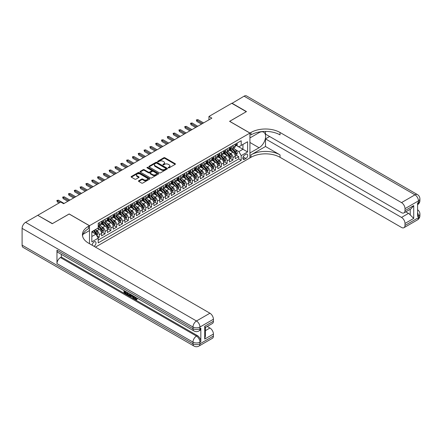 <?xml version="1.0" encoding="UTF-8"?>
<svg xmlns="http://www.w3.org/2000/svg" width="442" height="442" viewBox="0 0 442 442"><rect width="100%" height="100%" fill="white"/><g stroke="black" fill="none" stroke-linecap="round" stroke-linejoin="round"><path stroke-width="0.66" d="M168.33 167.855A0.564 0.326 0 0 0 169.131 167.855L175.192 164.352A0.807 0.464 0 0 0 175.43 164.026A0.807 0.464 0 0 0 175.192 163.695L164.921 157.766A0.807 0.464 0 0 0 163.778 157.766L157.717 161.264A0.564 0.326 0 0 0 158.518 161.728L159.302 161.275A2.58 1.492 0 0 1 162.954 161.275L163.811 161.766A2.58 1.492 0 0 1 164.568 162.822A2.58 1.492 0 0 1 163.811 163.877L163.026 164.33A0.564 0.326 0 0 0 163.822 164.789L164.606 164.336A2.58 1.492 0 0 1 168.258 164.336L169.115 164.833A2.58 1.492 0 0 1 169.872 165.883A2.58 1.492 0 0 1 169.115 166.938L168.33 167.391A0.564 0.326 0 0 0 168.33 167.855L168.33 167.391M93.964 246.266A2.63 1.519 120 0 0 94.146 246.166A2.63 1.519 120 0 0 95.864 243.851A2.63 1.519 120 0 0 95.461 241.741A2.63 1.519 120 0 0 94.146 241.873A2.63 1.519 120 0 0 92.295 245.299M138.733 180.756A0.807 0.464 0 0 0 138.495 181.087A0.807 0.464 0 0 0 138.733 181.419L141.617 183.082A0.807 0.464 0 0 0 142.755 183.082L149.49 179.192A0.807 0.464 0 0 0 149.722 178.861A0.807 0.464 0 0 0 149.49 178.535L139.219 172.607A0.807 0.464 0 0 0 138.075 172.607L131.346 176.491A0.807 0.464 0 0 0 131.108 176.822A0.807 0.464 0 0 0 131.346 177.148L134.827 179.159A0.807 0.464 0 0 0 135.965 179.159L138.849 177.496A0.807 0.464 0 0 0 139.086 177.165A0.807 0.464 0 0 0 138.849 176.839L137.119 175.839A2.16 1.249 0 0 1 136.49 174.96A2.16 1.249 0 0 1 137.821 173.811A2.16 1.249 0 0 1 140.175 174.076L146.937 177.982A2.16 1.249 0 0 1 147.567 178.861A2.16 1.249 0 0 1 146.236 180.016A2.16 1.249 0 0 1 143.882 179.745L142.755 179.093A0.807 0.464 0 0 0 141.617 179.093L138.733 180.756L138.733 181.419L141.617 179.767L141.617 179.093M69.151 214.022L52.443 223.602L37.913 215.414M69.151 213.95L89.494 225.696L249.923 133.075L249.923 157.91L95.428 247.106M37.913 215.21L60.725 202.038L63.631 203.718L211.851 118.141L208.944 116.467L231.757 103.295L246.288 111.682L229.58 121.335L249.923 133.075M159.358 172.833A0.807 0.464 0 0 0 160.501 172.833L167.231 168.949A0.807 0.464 0 0 0 167.468 168.617A0.807 0.464 0 0 0 167.231 168.292L156.96 162.363A0.807 0.464 0 0 0 155.822 162.363L149.087 166.247A0.807 0.464 0 0 0 148.855 166.579A0.807 0.464 0 0 0 149.087 166.905L159.358 172.833M147.346 167.977A0.564 0.326 0 0 1 147.921 168.054L158.352 174.076L151.628 177.96A0.807 0.464 0 0 1 150.484 177.96L140.219 172.026L143.097 170.38L143.097 169.706L140.219 171.369A0.807 0.464 0 0 0 139.981 171.7A0.807 0.464 0 0 0 140.219 172.026L140.219 171.369M143.097 170.38A0.807 0.464 0 0 1 144.241 170.38L144.241 169.706A0.807 0.464 0 0 0 143.097 169.706M144.241 169.706L148.401 172.109A0.807 0.464 0 0 0 149.545 172.109L151.457 171.01A0.807 0.464 0 0 0 151.694 170.678A0.807 0.464 0 0 0 151.457 170.347L147.12 167.844A0.564 0.326 0 0 1 147.921 167.385L158.358 173.413A0.807 0.464 0 0 1 158.595 173.739A0.807 0.464 0 0 1 158.358 174.071L158.358 173.413M98.058 237.907L99.262 237.21L96.848 235.818M95.478 229.89L96.936 230.73A3.287 1.901 60 0 1 99.262 234.757L101.588 233.415L101.588 235.868L105.074 233.851L102.428 232.326M101.29 226.536L102.748 227.376A3.287 1.901 60 0 1 105.074 231.404L107.4 230.061L107.4 232.509L110.887 230.497L108.24 228.973M107.102 223.177L108.561 224.022A3.287 1.901 60 0 1 110.887 228.05L113.213 226.707L113.213 229.155L116.699 227.144L114.053 225.613M112.914 219.823L114.373 220.663A3.287 1.901 60 0 1 116.699 224.691L119.025 223.348L119.025 225.801L122.511 223.785L119.865 222.26M118.727 216.464L120.185 217.309A3.287 1.901 60 0 1 122.511 221.337L124.837 219.994L124.837 222.442L128.324 220.431L125.677 218.9M124.539 213.11L125.998 213.95A3.287 1.901 60 0 1 128.324 217.978L130.65 216.635L130.65 219.088L134.136 217.072L131.489 215.547M130.351 209.757L131.81 210.596A3.287 1.901 60 0 1 134.136 214.624L136.462 213.282L136.462 215.729L139.948 213.718L137.302 212.193M136.164 206.397L137.622 207.243A3.287 1.901 60 0 1 139.948 211.27L142.274 209.928L142.274 212.375L145.761 210.364L143.114 208.834M141.976 203.044L143.435 203.884A3.287 1.901 60 0 1 145.761 207.911L148.087 206.569L148.087 209.022L151.573 207.005L148.926 205.48M147.788 199.685L149.247 200.53A3.287 1.901 60 0 1 151.573 204.558L153.899 203.215L153.899 205.663L157.385 203.651L154.744 202.121M153.601 196.331L155.059 197.176A3.287 1.901 60 0 1 157.385 201.198L159.711 199.856L159.711 202.309L163.197 200.292L160.556 198.767M159.413 192.977L160.871 193.817A3.287 1.901 60 0 1 163.197 197.845L165.523 196.502L165.523 198.95L169.01 196.939L166.369 195.414M165.225 189.618L166.684 190.463A3.287 1.901 60 0 1 169.01 194.491L171.336 193.148L171.336 195.596L174.822 193.585L172.181 192.055M171.037 186.264L172.502 187.104A3.287 1.901 60 0 1 174.822 191.132L177.148 189.789L177.148 192.242L180.634 190.226L177.993 188.701M176.85 182.905L178.314 183.75A3.287 1.901 60 0 1 180.634 187.778L182.96 186.436L182.96 188.883L186.447 186.872L183.806 185.347M182.662 179.551L184.126 180.397A3.287 1.901 60 0 1 186.447 184.419L188.773 183.082L188.773 185.53L192.259 183.513L189.618 181.988M188.474 176.198L189.938 177.038A3.287 1.901 60 0 1 192.259 181.065L194.585 179.723L194.585 182.176L198.071 180.159L195.43 178.634M194.292 172.839L195.751 173.684A3.287 1.901 60 0 1 198.071 177.712L200.397 176.369L200.397 178.817L203.889 176.806L201.243 175.275M200.104 169.485L201.563 170.325A3.287 1.901 60 0 1 203.889 174.352L206.21 173.01L206.21 175.463L209.701 173.446L207.055 171.921M205.917 166.131L207.375 166.971A3.287 1.901 60 0 1 209.701 170.999L212.022 169.656L212.022 172.104L215.514 170.093L212.867 168.568M211.729 162.772L213.188 163.617A3.287 1.901 60 0 1 215.514 167.645L217.834 166.303L217.834 168.75L221.326 166.739L218.679 165.209M217.541 159.418L219 160.258A3.287 1.901 60 0 1 221.326 164.286L223.646 162.943L223.646 165.396L227.138 163.38L224.492 161.855M223.354 156.059L224.812 156.904A3.287 1.901 60 0 1 227.138 160.932L229.459 159.59L229.459 162.037L232.951 160.026L232.951 157.573A3.287 1.901 -120 0 0 230.625 153.545L229.166 152.705M230.304 158.496L232.951 160.026M101.588 233.415A3.287 1.901 -120 0 0 99.262 229.387L97.516 228.381M107.4 230.061A3.287 1.901 -120 0 0 105.074 226.033L101.478 223.956M113.213 226.707A3.287 1.901 -120 0 0 110.887 222.68L107.29 220.602M119.025 223.348A3.287 1.901 -120 0 0 116.699 219.32L113.102 217.249M124.837 219.994A3.287 1.901 -120 0 0 122.511 215.967L118.915 213.889M130.65 216.635A3.287 1.901 -120 0 0 128.324 212.613L124.727 210.536M136.462 213.282A3.287 1.901 -120 0 0 134.136 209.254L130.539 207.182M142.274 209.928A3.287 1.901 -120 0 0 139.948 205.9L136.351 203.823M148.087 206.569A3.287 1.901 -120 0 0 145.761 202.541L142.169 200.469M153.899 203.215A3.287 1.901 -120 0 0 151.573 199.187L147.982 197.11M159.711 199.856A3.287 1.901 -120 0 0 157.385 195.834L153.794 193.756M165.523 196.502A3.287 1.901 -120 0 0 163.197 192.474L159.606 190.403M171.336 193.148A3.287 1.901 -120 0 0 169.01 189.121L165.418 187.043M177.148 189.789A3.287 1.901 -120 0 0 174.822 185.762L171.231 183.69M182.96 186.436A3.287 1.901 -120 0 0 180.634 182.408L177.043 180.33M188.773 183.082A3.287 1.901 -120 0 0 186.447 179.054L182.855 176.977M194.585 179.723A3.287 1.901 -120 0 0 192.259 175.695L188.668 173.623M200.397 176.369A3.287 1.901 -120 0 0 198.071 172.341L194.48 170.264M206.21 173.01A3.287 1.901 -120 0 0 203.889 168.982L200.292 166.91M212.022 169.656A3.287 1.901 -120 0 0 209.701 165.628L206.105 163.551M217.834 166.303A3.287 1.901 -120 0 0 215.514 162.275L211.917 160.197M223.646 162.943A3.287 1.901 -120 0 0 221.326 158.916L217.729 156.844M229.459 159.59A3.287 1.901 -120 0 0 227.138 155.562L223.542 153.484M245.912 154.319L244.63 155.059A2.547 1.47 120 0 0 242.967 157.302A2.547 1.47 120 0 0 243.36 159.347A2.547 1.47 120 0 0 244.63 159.219L245.912 158.479A2.547 1.47 120 0 0 247.575 156.236A2.547 1.47 120 0 0 247.183 154.192A2.547 1.47 120 0 0 245.912 154.319M89.494 243.686L89.494 225.696M91.82 236.503L95.892 234.155L98.212 238.183L98.212 242.879L241.205 160.324L241.205 155.628L238.879 151.6L234.978 149.352M98.212 238.183L91.82 241.873L91.82 231.669L98.212 227.978L98.212 223.282L241.205 140.727L241.205 145.429L247.597 141.733L247.597 151.938L241.205 155.628M102.721 222.525L102.748 222.541A3.287 1.901 60 0 0 104.395 222.707L106.715 221.365A3.287 1.901 -120 0 0 107.4 219.856L107.4 217.978M108.533 219.171L108.561 219.188A3.287 1.901 60 0 0 110.207 219.348L112.528 218.011A3.287 1.901 -120 0 0 113.213 216.503L113.213 214.624M114.345 215.812L114.373 215.834A3.287 1.901 60 0 0 116.019 215.994L118.34 214.652A3.287 1.901 -120 0 0 119.025 213.149L119.025 211.27M120.158 212.458L120.185 212.475A3.287 1.901 60 0 0 121.832 212.641L124.158 211.298A3.287 1.901 -120 0 0 124.837 209.79L124.837 207.911M125.97 209.105L125.998 209.121A3.287 1.901 60 0 0 127.644 209.281L129.97 207.939A3.287 1.901 -120 0 0 130.65 206.436L130.65 204.558M131.782 205.745L131.81 205.762A3.287 1.901 60 0 0 133.456 205.928L135.782 204.585A3.287 1.901 -120 0 0 136.462 203.082L136.462 201.198M137.595 202.392L137.622 202.408A3.287 1.901 60 0 0 139.269 202.574L141.595 201.232A3.287 1.901 -120 0 0 142.274 199.723L142.274 197.845M143.407 199.033L143.435 199.055A3.287 1.901 60 0 0 145.081 199.215L147.407 197.872A3.287 1.901 -120 0 0 148.087 196.37L148.087 194.491M149.219 195.679L149.247 195.695A3.287 1.901 60 0 0 150.893 195.861L153.219 194.519A3.287 1.901 -120 0 0 153.899 193.01L153.899 191.132M155.032 192.325L155.059 192.342A3.287 1.901 60 0 0 156.706 192.502L159.032 191.159A3.287 1.901 -120 0 0 159.711 189.657L159.711 187.778M160.844 188.966L160.871 188.988A3.287 1.901 60 0 0 162.518 189.148L164.844 187.806A3.287 1.901 -120 0 0 165.523 186.303L165.523 184.419M166.656 185.612L166.684 185.629A3.287 1.901 60 0 0 168.33 185.795L170.656 184.452A3.287 1.901 -120 0 0 171.336 182.944L171.336 181.065M172.468 182.259L172.502 182.275A3.287 1.901 60 0 0 174.142 182.435L176.468 181.093A3.287 1.901 -120 0 0 177.148 179.59L177.148 177.712M178.281 178.9L178.314 178.916A3.287 1.901 60 0 0 179.955 179.082L182.281 177.739A3.287 1.901 -120 0 0 182.96 176.231L182.96 174.352M184.093 175.546L184.126 175.562A3.287 1.901 60 0 0 185.767 175.723L188.093 174.38A3.287 1.901 -120 0 0 188.773 172.877L188.773 170.999M189.905 172.187L189.938 172.209A3.287 1.901 60 0 0 191.579 172.369L193.905 171.026A3.287 1.901 -120 0 0 194.585 169.524L194.585 167.64M195.718 168.833L195.751 168.85A3.287 1.901 60 0 0 197.392 169.015L199.718 167.673A3.287 1.901 -120 0 0 200.397 166.164L200.397 164.286M201.53 165.479L201.563 165.496A3.287 1.901 60 0 0 203.204 165.656L205.53 164.313A3.287 1.901 -120 0 0 206.21 162.811L206.21 160.932M207.342 162.12L207.375 162.137A3.287 1.901 60 0 0 209.016 162.302L211.342 160.96A3.287 1.901 -120 0 0 212.022 159.452L212.022 157.573M213.155 158.766L213.188 158.783A3.287 1.901 60 0 0 214.829 158.943L217.155 157.606A3.287 1.901 -120 0 0 217.834 156.098L217.834 154.219M218.967 155.407L219 155.429A3.287 1.901 60 0 0 220.641 155.59L222.967 154.247A3.287 1.901 -120 0 0 223.646 152.744L223.646 150.866M224.779 152.054L224.812 152.07A3.287 1.901 60 0 0 226.453 152.236L228.779 150.893A3.287 1.901 -120 0 0 229.459 149.385L229.459 147.506M98.212 240.061L238.763 158.916L238.763 156.667L235.277 158.684L235.277 156.23A3.287 1.901 -120 0 0 232.951 152.208L229.354 150.131M230.591 148.7L230.625 148.716A3.287 1.901 -120 0 0 232.265 148.877A3.287 1.901 -120 0 0 232.951 147.374L232.951 145.495M232.265 148.877L234.591 147.534A3.287 1.901 -120 0 0 235.277 146.031L235.277 144.153M99.262 222.68L99.262 224.558A3.287 1.901 60 0 1 98.583 226.061A3.287 1.901 60 0 1 98.212 226.193M98.583 226.061L100.903 224.718A3.287 1.901 -120 0 0 101.588 223.216L101.588 221.337M105.074 219.32L105.074 221.199A3.287 1.901 60 0 1 104.395 222.707M110.887 215.967L110.887 217.845A3.287 1.901 60 0 1 110.207 219.348M116.699 212.613L116.699 214.492A3.287 1.901 60 0 1 116.019 215.994M122.511 209.254L122.511 211.132A3.287 1.901 60 0 1 121.832 212.641M128.324 205.9L128.324 207.779A3.287 1.901 60 0 1 127.644 209.281M134.136 202.541L134.136 204.419A3.287 1.901 60 0 1 133.456 205.928M139.948 199.187L139.948 201.066A3.287 1.901 60 0 1 139.269 202.574M145.761 195.834L145.761 197.712A3.287 1.901 60 0 1 145.081 199.215M151.573 192.474L151.573 194.353A3.287 1.901 60 0 1 150.893 195.861M157.385 189.121L157.385 190.999A3.287 1.901 60 0 1 156.706 192.502M163.197 185.762L163.197 187.646A3.287 1.901 60 0 1 162.518 189.148M169.01 182.408L169.01 184.286A3.287 1.901 60 0 1 168.33 185.795M174.822 179.054L174.822 180.933A3.287 1.901 60 0 1 174.142 182.435M180.634 175.695L180.634 177.573A3.287 1.901 60 0 1 179.955 179.082M186.447 172.341L186.447 174.22A3.287 1.901 60 0 1 185.767 175.723M192.259 168.982L192.259 170.866A3.287 1.901 60 0 1 191.579 172.369M198.071 165.628L198.071 167.507A3.287 1.901 60 0 1 197.392 169.015M203.889 162.275L203.889 164.153A3.287 1.901 60 0 1 203.204 165.656M209.701 158.916L209.701 160.794A3.287 1.901 60 0 1 209.016 162.302M215.514 155.562L215.514 157.44A3.287 1.901 60 0 1 214.829 158.943M221.326 152.203L221.326 154.087A3.287 1.901 60 0 1 220.641 155.59M227.138 148.849L227.138 150.728A3.287 1.901 60 0 1 226.453 152.236M227.138 160.932L227.138 163.38M221.326 164.286L221.326 166.739M215.514 167.645L215.514 170.093M209.701 170.999L209.701 173.446M203.889 174.352L203.889 176.806M198.071 177.712L198.071 180.159M192.259 181.065L192.259 183.513M186.447 184.419L186.447 186.872M180.634 187.778L180.634 190.226M174.822 191.132L174.822 193.585M169.01 194.491L169.01 196.939M163.197 197.845L163.197 200.292M157.385 201.198L157.385 203.651M151.573 204.558L151.573 207.005M145.761 207.911L145.761 210.364M139.948 211.27L139.948 213.718M134.136 214.624L134.136 217.072M128.324 217.978L128.324 220.431M122.511 221.337L122.511 223.785M116.699 224.691L116.699 227.144M110.887 228.05L110.887 230.497M105.074 231.404L105.074 233.851M99.262 234.757L99.262 237.21M95.892 234.155L91.82 231.807M238.879 151.6L242.945 149.252L242.945 144.418L247.597 141.733M236.288 145.407L247.597 151.938M236.404 145.341L238.879 146.772L241.205 145.429M208.944 116.467L208.944 119.821M236.116 155.142L238.763 156.667M238.763 158.916L241.205 160.324M168.557 167.932L169.115 167.612A2.58 1.492 0 0 0 169.872 166.557L169.872 165.883M164.568 162.822L164.568 163.49A2.58 1.492 0 0 1 163.811 164.546L163.247 164.872M175.181 164.358L164.921 158.435A0.807 0.464 0 0 0 163.778 158.435L157.943 161.805M167.22 168.954L156.96 163.032A0.807 0.464 0 0 0 155.822 163.032L149.098 166.91L149.087 166.247M165.805 168.85A0.564 0.326 0 0 0 165.805 168.391L156.788 163.186A0.564 0.326 0 0 0 155.993 163.186L155.164 163.662A2.58 1.492 0 0 0 154.407 164.717A2.58 1.492 0 0 0 155.164 165.772L161.324 169.325A2.58 1.492 0 0 0 164.977 169.325L165.805 168.85L165.805 169.524A0.564 0.326 0 0 0 165.971 169.292L165.971 168.617M154.407 164.717L154.407 165.385A2.58 1.492 0 0 0 155.164 166.441L155.164 165.772M165.805 169.524L164.977 169.999A2.58 1.492 0 0 1 161.324 169.999L155.164 166.441M144.241 170.38L148.401 172.783A0.807 0.464 0 0 0 149.545 172.783L151.457 171.678A0.807 0.464 0 0 0 151.694 171.347L151.694 170.678M152.728 174.607A2.16 1.249 0 0 0 155.076 174.877A2.16 1.249 0 0 0 156.413 173.723A2.16 1.249 0 0 0 155.777 172.844L153.396 171.468A0.807 0.464 0 0 0 152.258 171.468L150.346 172.573A0.807 0.464 0 0 0 150.109 172.899A0.807 0.464 0 0 0 150.346 173.231L152.728 174.607L152.728 175.275A2.16 1.249 0 0 0 155.076 175.546A2.16 1.249 0 0 0 156.413 174.397L156.413 173.723M150.109 172.899L150.109 173.573A0.807 0.464 0 0 0 150.346 173.899L150.346 173.231M152.728 175.275L150.346 173.899M147.567 178.861L147.567 179.535A2.16 1.249 0 0 1 146.236 180.684A2.16 1.249 0 0 1 143.882 180.413L142.755 179.767A0.807 0.464 0 0 0 141.617 179.767M136.49 174.96L136.49 175.629A2.16 1.249 0 0 0 137.119 176.513L137.119 175.839M138.849 176.839L138.849 177.496L137.119 176.513M149.49 178.535L149.49 179.192L139.219 173.275A0.807 0.464 0 0 0 138.075 173.275L131.357 177.159L131.346 176.491M235.227 155.656L236.73 154.788L237.31 153.114A2.177 1.26 -120 0 0 236.459 151.065L233.801 147.993M233.271 152.418L230.238 148.904M231.547 151.396L229.785 149.357A5.221 3.011 -120 0 0 229.619 149.175M231.973 148.998L234.658 152.109A2.177 1.26 60 0 1 235.437 153.606C235.763 154.043 235.995 153.91 236.133 153.203A2.177 1.26 -120 0 0 235.354 151.705L232.702 148.628M232.127 148.948L235.017 152.286A1.111 0.641 60 0 1 235.293 152.722L236.133 153.203M236.813 143.263L237.31 144.12A2.177 1.26 60 0 1 236.857 145.081L235.752 145.722A2.177 1.26 -120 0 0 236.133 145.219L236.089 145.026M235.348 145.821L235.354 145.821A2.177 1.26 -120 0 0 235.752 145.722M235.851 145.053L236.133 145.219L235.437 145.622A2.177 1.26 60 0 1 235.277 145.932M202.552 123.511L196.856 120.224L196.856 121.434L196.331 119.92L196.856 120.224L197.9 119.622L203.596 122.909M196.856 121.434L201.502 124.119M196.331 119.92L197.9 119.622M231.934 103.395L244.078 96.179L414.966 194.839A4.934 2.845 120 0 1 417.436 194.596A4.934 4.934 0 0 1 419.9 198.867A4.934 2.845 180 0 1 418.458 200.883L404.999 208.652A4.934 2.845 -120 0 0 401.513 202.607L414.966 194.839A4.934 2.845 60 0 1 418.458 200.883L418.458 202.558L417.585 203.06L417.585 216.486L418.458 215.983L418.458 217.663A4.934 2.845 60 0 1 417.436 219.917L403.977 227.685A4.934 2.845 -120 0 0 404.999 225.431L418.458 217.663A4.934 2.845 0 0 0 419.9 215.646A4.934 4.934 0 0 1 417.436 219.917M231.934 103.196L246.465 111.583L229.636 121.368M249.923 152.976L259.078 147.761A9.249 5.337 120 0 0 265.117 139.611A9.249 5.337 120 0 0 263.703 132.202A9.249 5.337 120 0 0 259.078 132.655L249.979 137.91L249.979 133.042L250.968 132.473A20.553 11.862 180 0 1 280.029 132.473L401.513 202.607M249.979 153.009L249.979 157.877L250.968 157.308A20.553 11.862 180 0 1 280.029 157.308L401.513 227.442A4.934 2.845 -120 0 0 403.977 227.685M265.498 146.501L250.968 154.888A20.553 11.862 180 0 1 280.029 154.888L265.498 146.501L265.498 138.882L269.626 136.501M265.498 131.412L265.498 134.119L401.513 212.646A4.934 2.845 -120 0 0 403.977 212.889A4.934 2.845 -120 0 0 404.999 210.63L413.718 205.596L413.718 218.414L410.231 214.928L410.231 209.276M413.718 218.414L404.999 223.448L404.999 225.431M404.999 223.448A4.934 2.845 -120 0 0 401.513 217.409L408.485 213.381A4.934 2.845 60 0 1 410.231 214.928M265.498 138.882L401.513 217.409M244.078 96.179A4.934 2.845 -60 0 1 246.548 95.936L417.436 194.596M229.636 121.296L249.979 133.042M404.999 208.652L404.999 210.63M405.806 211.834L408.485 213.381M250.968 132.473L250.968 134.887A20.553 11.862 180 0 1 280.029 134.887L280.029 132.473M403.977 212.889L411.11 208.773L413.718 205.596M134.727 296.715L136.213 299.112M134.313 296.494L135.34 299.24L136.02 299.322L136.788 298.527L137.28 298.941L136.401 299.864L135.39 299.731C134.318 299.002 133.777 297.996 133.771 296.704L133.81 296.206M131.467 296.173L130.777 297.018L130.252 296.715L131.136 294.665M133.346 295.941L134.042 298.367L133.578 298.632L133.059 298.333L132.661 296.864L131.175 296.007L130.777 297.018M124.981 291.814L124.981 292.67L127.036 293.858L127.036 294.322L126.572 294.587L124.025 293.118L124.025 290.56M126.815 292.168L126.351 292.604L124.517 291.543L124.517 292.936L124.981 292.67M56.974 250.178L192.988 328.704A4.934 2.845 120 0 0 194.01 330.964L57.996 252.437A4.934 2.845 -60 0 1 56.974 250.178L56.974 263.603A4.934 2.845 -60 0 1 60.46 257.564L61.333 257.056L197.347 335.583A4.934 2.845 60 0 1 200.834 341.627L200.834 328.202A4.934 2.845 60 0 1 199.812 330.461L198.944 330.964A4.934 2.845 -120 0 0 199.961 328.704L200.834 328.202M61.333 257.056L61.333 254.365M130.572 294.339L130.086 295.654L128.495 295.698L127.246 294.974L127.246 292.416M52.266 223.702L69.096 213.989L89.439 225.729L88.45 226.304A20.553 11.862 -0 0 0 82.433 234.691A20.553 11.862 -0 0 0 88.45 243.083L209.933 313.218A4.934 2.845 60 0 1 213.42 319.257L199.961 327.025L199.961 328.704A4.934 2.845 -0 0 1 192.988 328.704L192.988 327.025L22.1 228.365A4.934 2.845 -60 0 1 25.586 222.326L37.736 215.309L52.266 223.702M89.439 225.729L89.439 230.597L83.013 234.31M204.701 326.273L205.425 327.362L205.425 335.986L204.701 339.091L204.701 326.273L213.42 321.24L213.42 319.257M213.42 321.24A4.934 2.845 60 0 1 212.398 323.494L205.425 327.522M22.1 245.144L192.988 343.804A4.934 2.845 120 0 0 194.01 346.064L23.122 247.404A4.934 2.845 -60 0 1 22.1 245.144L22.1 228.365M207.248 326.467L209.933 328.019A4.934 2.845 60 0 1 213.42 334.058L204.701 339.091M200.834 341.627L199.961 342.13L199.961 343.804L213.42 336.036L213.42 334.058M213.42 336.036A4.934 2.845 60 0 1 212.398 338.296L198.944 346.064A4.934 2.845 -120 0 0 199.961 343.804A4.934 2.845 -0 0 1 192.988 343.804L192.988 342.13L56.974 263.603M88.45 226.304L88.45 228.718A20.553 11.862 -0 0 0 82.538 235.901M124.517 292.936L126.572 294.123L127.036 293.858M126.572 294.123L126.572 294.587M124.517 290.842L126.556 292.018M126.351 292.134L126.351 292.604M130.07 294.046L129.622 295.925M127.738 292.698L127.738 294.797L129.279 295.4L129.578 293.764M130.108 294.593L130.561 294.333M128.202 292.969L128.202 294.527L129.744 295.134M127.738 294.797L128.202 294.527M128.456 295.212L128.92 294.941M132.699 295.565L133.578 298.632M131.594 294.93L131.324 295.626L132.512 296.317L132.235 295.3M131.887 295.096L132.34 295.676M131.324 295.626L131.788 295.361M135.34 299.24L135.81 298.969M134.263 296.985L134.711 296.726M136.318 298.798L136.81 299.212L137.28 298.941M136.81 299.212L136.401 299.864M229.415 159.015L230.917 158.148L231.498 156.468A2.177 1.26 -120 0 0 230.647 154.424L227.989 151.346M227.459 155.772L224.425 152.258M225.735 154.75L223.972 152.711A5.221 3.011 -120 0 0 223.807 152.529M226.16 152.352L228.845 155.462A2.177 1.26 60 0 1 229.625 156.965C229.95 157.402 230.183 157.269 230.321 156.562A2.177 1.26 -120 0 0 229.542 155.059L226.89 151.987M226.315 152.302L229.205 155.645A1.111 0.641 60 0 1 229.481 156.076L230.321 156.562M223.602 162.369L225.1 161.501L225.685 159.822A2.177 1.26 -120 0 0 224.834 157.777L222.177 154.706M221.646 159.131L218.613 155.617M219.917 158.109L218.16 156.065A5.221 3.011 -120 0 0 217.994 155.888M220.348 155.706L223.033 158.816A2.177 1.26 60 0 1 223.812 160.319C224.138 160.755 224.37 160.623 224.508 159.916A2.177 1.26 -120 0 0 223.729 158.413L221.077 155.341M220.503 155.656L223.392 158.998A1.111 0.641 60 0 1 223.669 159.435L224.508 159.916M217.79 165.722L219.287 164.855L219.873 163.181A2.177 1.26 -120 0 0 219.022 161.131L216.365 158.059M215.834 162.485L212.801 158.971M214.105 161.463L212.348 159.424A5.221 3.011 -120 0 0 212.182 159.242M214.536 159.065L217.221 162.175A2.177 1.26 60 0 1 217.994 163.673C218.326 164.115 218.558 163.976 218.696 163.269A2.177 1.26 -120 0 0 217.917 161.772L215.26 158.695M214.69 159.015L217.58 162.358A1.111 0.641 60 0 1 217.856 162.789L218.696 163.269M211.978 169.082L213.475 168.214L214.061 166.535A2.177 1.26 -120 0 0 213.21 164.49L210.552 161.413M210.022 165.844L206.989 162.325M208.292 164.816L206.536 162.778A5.221 3.011 -120 0 0 206.37 162.595M208.723 162.418L211.409 165.529A2.177 1.26 60 0 1 212.182 167.032C212.514 167.468 212.746 167.336 212.884 166.628A2.177 1.26 -120 0 0 212.105 165.126L209.447 162.054M208.878 162.369L211.768 165.711A1.111 0.641 60 0 1 212.044 166.142L212.884 166.628M231 146.617L231.498 147.473A2.177 1.26 60 0 1 231.044 148.44L229.939 149.076A2.177 1.26 -120 0 0 230.321 148.573L230.276 148.379M229.536 149.175L229.542 149.175A2.177 1.26 -120 0 0 229.939 149.076M230.039 148.413L230.321 148.573L229.625 148.976A2.177 1.26 60 0 1 229.459 149.285M196.734 126.871L191.043 123.578L191.043 124.788L190.519 123.279L191.043 123.578L192.088 122.975L197.784 126.263M191.043 124.788L195.69 127.473M190.519 123.279L192.088 122.975M225.188 149.976L225.685 150.827A2.177 1.26 60 0 1 225.232 151.794L224.127 152.429A2.177 1.26 -120 0 0 224.508 151.926L224.459 151.739M223.724 152.534L223.729 152.534A2.177 1.26 -120 0 0 224.127 152.429M224.227 151.766L224.508 151.926L223.812 152.33A2.177 1.26 60 0 1 223.646 152.639M190.922 130.224L185.226 126.937L185.226 128.147L184.706 126.633L185.226 126.937L186.275 126.335L191.972 129.622M185.226 128.147L189.878 130.826M184.706 126.633L186.275 126.335M219.376 153.33L219.873 154.186A2.177 1.26 60 0 1 219.42 155.148L218.315 155.788A2.177 1.26 -120 0 0 218.696 155.286L218.646 155.092M217.912 155.888L217.917 155.888A2.177 1.26 -120 0 0 218.315 155.788M218.414 155.12L218.696 155.286L217.994 155.689A2.177 1.26 60 0 1 217.834 155.998M185.11 133.578L179.413 130.291L179.413 131.501L178.894 129.992L179.413 130.291L180.463 129.688L186.159 132.976M179.413 131.501L184.065 134.186M178.894 129.992L180.463 129.688M213.563 156.683L214.061 157.54A2.177 1.26 60 0 1 213.608 158.507L212.503 159.142A2.177 1.26 -120 0 0 212.884 158.639L212.834 158.446M212.099 159.247L212.105 159.247A2.177 1.26 -120 0 0 212.503 159.142M212.602 158.479L212.884 158.639L212.182 159.043A2.177 1.26 60 0 1 212.022 159.352M179.297 136.937L173.601 133.65L173.601 134.854L173.082 133.346L173.601 133.65L174.651 133.042L180.347 136.335M173.601 134.854L178.253 137.539M173.082 133.346L174.651 133.042M206.16 172.435L207.663 171.568L208.243 169.888A2.177 1.26 -120 0 0 207.397 167.844L204.74 164.772M204.21 169.198L201.176 165.684M202.48 168.175L200.723 166.137A5.221 3.011 -120 0 0 200.558 165.954M202.911 165.778L205.596 168.888A2.177 1.26 60 0 1 206.37 170.385C206.701 170.822 206.933 170.689 207.071 169.982A2.177 1.26 -120 0 0 206.292 168.485L203.635 165.407M203.066 165.722L205.955 169.065A1.111 0.641 60 0 1 206.232 169.501L207.071 169.982M207.751 160.043L208.243 160.899A2.177 1.26 60 0 1 207.795 161.86L206.69 162.496A2.177 1.26 -120 0 0 207.071 161.999L207.022 161.805M206.281 162.601L206.292 162.601A2.177 1.26 -120 0 0 206.69 162.496M206.79 161.833L207.071 161.999L206.37 162.402A2.177 1.26 60 0 1 206.21 162.711M173.485 140.291L167.789 137.003L167.789 138.213L167.269 136.7L167.789 137.003L168.838 136.401L174.535 139.689M167.789 138.213L172.441 140.899M167.269 136.7L168.838 136.401M200.348 175.794L201.85 174.927L202.43 173.247A2.177 1.26 -120 0 0 201.585 171.203L198.928 168.126M198.397 172.551L195.364 169.037M196.668 171.529L194.905 169.49A5.221 3.011 -120 0 0 194.745 169.308M197.099 169.131L199.784 172.242A2.177 1.26 60 0 1 200.558 173.745C200.889 174.181 201.121 174.049 201.259 173.341A2.177 1.26 -120 0 0 200.48 171.839L197.823 168.767M197.254 169.082L200.143 172.424A1.111 0.641 60 0 1 200.419 172.855L201.259 173.341M201.939 163.396L202.43 164.253A2.177 1.26 60 0 1 201.983 165.214L200.878 165.855A2.177 1.26 -120 0 0 201.259 165.352L201.209 165.159M200.469 165.954L200.48 165.954A2.177 1.26 -120 0 0 200.878 165.855M200.977 165.192L201.259 165.352L200.558 165.756A2.177 1.26 60 0 1 200.397 166.065M167.673 143.65L161.976 140.357L161.976 141.567L161.457 140.059L161.976 140.357L163.026 139.755L168.722 143.042M161.976 141.567L166.628 144.252M161.457 140.059L163.026 139.755M194.535 179.148L196.038 178.281L196.618 176.601A2.177 1.26 -120 0 0 195.773 174.557L193.115 171.485M192.585 175.91L189.552 172.397M190.856 174.888L189.093 172.844A5.221 3.011 -120 0 0 188.933 172.662M191.287 172.485L193.972 175.596A2.177 1.26 60 0 1 194.745 177.098C195.077 177.535 195.309 177.402 195.447 176.695A2.177 1.26 -120 0 0 194.668 175.192L192.01 172.12M191.441 172.435L194.331 175.778A1.111 0.641 60 0 1 194.607 176.214L195.447 176.695M196.126 166.756L196.618 167.606A2.177 1.26 60 0 1 196.171 168.573L195.066 169.209A2.177 1.26 -120 0 0 195.447 168.706L195.397 168.512M194.657 169.314L194.668 169.314A2.177 1.26 -120 0 0 195.066 169.209M195.165 168.546L195.447 168.706L194.745 169.109A2.177 1.26 60 0 1 194.585 169.419M161.86 147.004L156.164 143.716L156.164 144.921L155.645 143.412L156.164 143.716L157.214 143.109L162.91 146.401M156.164 144.921L160.816 147.606M155.645 143.412L157.214 143.109M188.723 182.502L190.226 181.634L190.806 179.96A2.177 1.26 -120 0 0 189.961 177.911L187.303 174.839M186.773 179.264L183.734 175.75M185.043 178.242L183.281 176.203A5.221 3.011 -120 0 0 183.121 176.021M185.474 175.844L188.159 178.955A2.177 1.26 60 0 1 188.933 180.452C189.264 180.894 189.496 180.756 189.635 180.049A2.177 1.26 -120 0 0 188.856 178.551L186.198 175.474M185.629 175.794L188.519 179.132A1.111 0.641 60 0 1 188.795 179.568L189.635 180.049M190.314 170.109L190.806 170.966A2.177 1.26 60 0 1 190.358 171.927L189.253 172.568A2.177 1.26 -120 0 0 189.635 172.065L189.585 171.872M188.845 172.667L188.856 172.667A2.177 1.26 -120 0 0 189.253 172.568M189.353 171.899L189.635 172.065L188.933 172.468A2.177 1.26 60 0 1 188.773 172.778M156.048 150.357L150.352 147.07L150.352 148.28L149.832 146.772L150.352 147.07L151.402 146.468L157.098 149.755M150.352 148.28L155.004 150.965M149.832 146.772L151.402 146.468M182.911 185.861L184.413 184.994L184.994 183.314A2.177 1.26 -120 0 0 184.148 181.27L181.491 178.192M180.96 182.618L177.922 179.104M179.231 181.596L177.469 179.557A5.221 3.011 -120 0 0 177.308 179.375M179.656 179.198L182.347 182.308A2.177 1.26 60 0 1 183.121 183.811C183.452 184.248 183.684 184.115 183.817 183.408A2.177 1.26 -120 0 0 183.043 181.905L180.386 178.833M179.817 179.148L182.706 182.491A1.111 0.641 60 0 1 182.982 182.922L183.817 183.408M184.502 173.463L184.994 174.319A2.177 1.26 60 0 1 184.546 175.286L183.441 175.922A2.177 1.26 -120 0 0 183.817 175.419L183.773 175.225M183.032 176.021L183.043 176.021A2.177 1.26 -120 0 0 183.441 175.922M183.54 175.259L183.817 175.419L183.121 175.822A2.177 1.26 60 0 1 182.96 176.131M150.236 153.717L144.54 150.429L144.54 151.634L144.02 150.125L144.54 150.429L145.589 149.821L151.286 153.109M144.54 151.634L149.192 154.319M144.02 150.125L145.589 149.821M177.098 189.215L178.601 188.347L179.181 186.668A2.177 1.26 -120 0 0 178.336 184.623L175.678 181.552M175.148 185.977L172.109 182.463M173.419 184.955L171.656 182.916A5.221 3.011 -120 0 0 171.496 182.734M173.844 182.557L176.535 185.662A2.177 1.26 60 0 1 177.308 187.165C177.634 187.601 177.872 187.469 178.004 186.762A2.177 1.26 -120 0 0 177.231 185.264L174.573 182.187M174.004 182.502L176.888 185.844A1.111 0.641 60 0 1 177.17 186.281L178.004 186.762M178.69 176.822L179.181 177.678A2.177 1.26 60 0 1 178.734 178.64L177.629 179.275A2.177 1.26 -120 0 0 178.004 178.778L177.96 178.585M177.22 179.38L177.231 179.38A2.177 1.26 -120 0 0 177.629 179.275M177.728 178.612L178.004 178.778L177.308 179.176A2.177 1.26 60 0 1 177.148 179.491M144.423 157.07L138.727 153.783L138.727 154.993L138.202 153.479L138.727 153.783L139.777 153.181L145.473 156.468M138.727 154.993L143.379 157.678M138.202 153.479L139.777 153.181M171.286 192.568L172.789 191.706L173.369 190.027A2.177 1.26 -120 0 0 172.524 187.983L169.866 184.905M169.336 189.331L166.297 185.817M167.606 188.309L165.844 186.27A5.221 3.011 -120 0 0 165.684 186.088M168.032 185.911L170.722 189.021A2.177 1.26 60 0 1 171.496 190.519C171.822 190.961 172.06 190.822 172.192 190.121A2.177 1.26 -120 0 0 171.419 188.618L168.761 185.541M168.192 185.861L171.076 189.204A1.111 0.641 60 0 1 171.358 189.635L172.192 190.121M172.877 180.176L173.369 181.032A2.177 1.26 60 0 1 172.921 181.993L171.816 182.634A2.177 1.26 -120 0 0 172.192 182.132L172.148 181.938M171.408 182.734L171.419 182.734A2.177 1.26 -120 0 0 171.816 182.634M171.916 181.971L172.192 182.132L171.496 182.535A2.177 1.26 60 0 1 171.336 182.844M138.611 160.429L132.915 157.137L132.915 158.347L132.39 156.838L132.915 157.137L133.959 156.534L139.655 159.822M132.915 158.347L137.567 161.032M132.39 156.838L133.959 156.534M165.474 195.928L166.977 195.06L167.557 193.381A2.177 1.26 -120 0 0 166.711 191.336L164.054 188.259M163.523 192.69L160.485 189.176M161.794 191.662L160.032 189.624A5.221 3.011 -120 0 0 159.871 189.441M162.22 189.264L164.91 192.375A2.177 1.26 60 0 1 165.684 193.878C166.01 194.314 166.242 194.182 166.38 193.474A2.177 1.26 -120 0 0 165.606 191.972L162.949 188.9M162.38 189.215L165.264 192.557A1.111 0.641 60 0 1 165.546 192.994L166.38 193.474M167.065 183.529L167.557 184.386A2.177 1.26 60 0 1 167.109 185.353L166.004 185.988A2.177 1.26 -120 0 0 166.38 185.485L166.336 185.292M165.595 186.093L165.606 186.093A2.177 1.26 -120 0 0 166.004 185.988M166.098 185.325L166.38 185.485L165.684 185.889A2.177 1.26 60 0 1 165.523 186.198M132.799 163.783L127.103 160.496L127.103 161.7L126.578 160.192L127.103 160.496L128.147 159.888L133.843 163.181M127.103 161.7L131.755 164.385M126.578 160.192L128.147 159.888M159.661 199.281L161.164 198.414L161.744 196.74A2.177 1.26 -120 0 0 160.899 194.69L158.242 191.618M157.711 196.044L154.672 192.53M155.982 195.021L154.219 192.983A5.221 3.011 -120 0 0 154.059 192.8M156.407 192.624L159.098 195.734A2.177 1.26 60 0 1 159.871 197.231C160.197 197.673 160.429 197.535 160.568 196.828A2.177 1.26 -120 0 0 159.794 195.331L157.137 192.253M156.567 192.574L159.452 195.911A1.111 0.641 60 0 1 159.733 196.347L160.568 196.828M161.253 186.889L161.744 187.745A2.177 1.26 60 0 1 161.297 188.706L160.192 189.347A2.177 1.26 -120 0 0 160.568 188.845L160.523 188.651M159.783 189.447L159.794 189.447A2.177 1.26 -120 0 0 160.192 189.347M160.286 188.679L160.568 188.845L159.871 189.248A2.177 1.26 60 0 1 159.711 189.557M126.987 167.137L121.29 163.849L121.29 165.059L120.765 163.546L121.29 163.849L122.335 163.247L128.031 166.535M121.29 165.059L125.942 167.745M120.765 163.546L122.335 163.247M153.849 202.64L155.352 201.773L155.932 200.093A2.177 1.26 -120 0 0 155.087 198.049L152.429 194.972M151.899 199.397L148.86 195.883M150.169 198.375L148.407 196.336A5.221 3.011 -120 0 0 148.247 196.154M150.595 195.977L153.28 199.088A2.177 1.26 60 0 1 154.059 200.591C154.385 201.027 154.617 200.895 154.755 200.187A2.177 1.26 -120 0 0 153.982 198.685L151.324 195.613M150.755 195.928L153.639 199.27A1.111 0.641 60 0 1 153.921 199.701L154.755 200.187M155.44 190.242L155.932 191.099A2.177 1.26 60 0 1 155.485 192.066L154.38 192.701A2.177 1.26 -120 0 0 154.755 192.198L154.711 192.005M153.971 192.8L153.982 192.8A2.177 1.26 -120 0 0 154.38 192.701M154.473 192.038L154.755 192.198L154.059 192.602A2.177 1.26 60 0 1 153.899 192.911M121.174 170.496L115.478 167.209L115.478 168.413L114.953 166.905L115.478 167.209L116.522 166.601L122.219 169.888M115.478 168.413L120.13 171.098M114.953 166.905L116.522 166.601M148.037 205.994L149.54 205.127L150.12 203.447A2.177 1.26 -120 0 0 149.274 201.403L146.617 198.331M146.087 202.756L143.048 199.243M144.357 201.734L142.595 199.69A5.221 3.011 -120 0 0 142.435 199.513M144.783 199.336L147.468 202.442A2.177 1.26 60 0 1 148.247 203.944C148.573 204.381 148.805 204.248 148.943 203.541A2.177 1.26 -120 0 0 148.169 202.044L145.512 198.966M144.943 199.281L147.827 202.624A1.111 0.641 60 0 1 148.109 203.06L148.943 203.541M149.628 193.602L150.12 194.458A2.177 1.26 60 0 1 149.672 195.419L148.567 196.055A2.177 1.26 -120 0 0 148.943 195.557L148.899 195.364M148.158 196.16L148.169 196.16A2.177 1.26 -120 0 0 148.567 196.055M148.661 195.392L148.943 195.557L148.247 195.955A2.177 1.26 60 0 1 148.087 196.27M115.362 173.85L109.666 170.562L109.666 171.772L109.141 170.258L109.666 170.562L110.71 169.96L116.406 173.247M109.666 171.772L114.318 174.452M109.141 170.258L110.71 169.96M142.225 209.348L143.727 208.48L144.307 206.806A2.177 1.26 -120 0 0 143.462 204.762L140.805 201.685M140.274 206.11L137.235 202.596M138.545 205.088L136.782 203.049A5.221 3.011 -120 0 0 136.622 202.867M138.97 202.69L141.655 205.801A2.177 1.26 60 0 1 142.435 207.298C142.76 207.74 142.993 207.602 143.131 206.9A2.177 1.26 -120 0 0 142.357 205.397L139.7 202.32M139.131 202.64L142.015 205.983A1.111 0.641 60 0 1 142.296 206.414L143.131 206.9M143.816 196.955L144.307 197.812A2.177 1.26 60 0 1 143.854 198.773L142.755 199.414A2.177 1.26 -120 0 0 143.131 198.911L143.086 198.718M142.346 199.513L142.357 199.513A2.177 1.26 -120 0 0 142.755 199.414M142.849 198.751L143.131 198.911L142.435 199.314A2.177 1.26 60 0 1 142.274 199.624M109.55 177.209L103.853 173.916L103.853 175.126L103.329 173.618L103.853 173.916L104.898 173.314L110.594 176.601M103.853 175.126L108.505 177.811M103.329 173.618L104.898 173.314M136.412 212.707L137.915 211.84L138.495 210.16A2.177 1.26 -120 0 0 137.65 208.116L134.992 205.038M134.462 209.469L131.423 205.955M132.733 208.442L130.97 206.403A5.221 3.011 -120 0 0 130.81 206.221M133.158 206.044L135.843 209.154A2.177 1.26 60 0 1 136.622 210.657C136.948 211.094 137.18 210.961 137.318 210.254A2.177 1.26 -120 0 0 136.545 208.751L133.887 205.679M133.318 205.994L136.202 209.337A1.111 0.641 60 0 1 136.484 209.773L137.318 210.254M138.003 200.309L138.495 201.165A2.177 1.26 60 0 1 138.042 202.132L136.943 202.767A2.177 1.26 -120 0 0 137.318 202.265L137.274 202.071M136.534 202.872L136.545 202.872A2.177 1.26 -120 0 0 136.943 202.767M137.037 202.105L137.318 202.265L136.622 202.668A2.177 1.26 60 0 1 136.462 202.977M103.737 180.563L98.041 177.275L98.041 178.48L97.516 176.971L98.041 177.275L99.085 176.667L104.782 179.96M98.041 178.48L102.693 181.165M97.516 176.971L99.085 176.667M130.6 216.061L132.103 215.193L132.683 213.519A2.177 1.26 -120 0 0 131.832 211.469L129.18 208.397M128.644 212.823L125.611 209.309M126.92 211.801L125.158 209.762A5.221 3.011 -120 0 0 124.998 209.58M127.346 209.403L130.031 212.514A2.177 1.26 60 0 1 130.81 214.011C131.136 214.447 131.368 214.315 131.506 213.608A2.177 1.26 -120 0 0 130.733 212.11L128.075 209.033M127.506 209.353L130.39 212.69A1.111 0.641 60 0 1 130.672 213.127L131.506 213.608M132.191 203.668L132.683 204.524A2.177 1.26 60 0 1 132.23 205.486L131.125 206.127A2.177 1.26 -120 0 0 131.506 205.624L131.462 205.431M130.721 206.226L130.733 206.226A2.177 1.26 -120 0 0 131.125 206.127M131.224 205.458L131.506 205.624L130.81 206.027A2.177 1.26 60 0 1 130.65 206.337M97.925 183.916L92.229 180.629L92.229 181.839L91.704 180.325L92.229 180.629L93.273 180.027L98.969 183.314M92.229 181.839L96.875 184.524M91.704 180.325L93.273 180.027M124.788 219.42L126.29 218.552L126.871 216.873A2.177 1.26 -120 0 0 126.02 214.829L123.368 211.751M122.832 216.177L119.799 212.663M121.108 215.155L119.346 213.116A5.221 3.011 -120 0 0 119.185 212.933M121.533 212.757L124.219 215.867A2.177 1.26 60 0 1 124.998 217.37C125.324 217.807 125.556 217.674 125.694 216.967A2.177 1.26 -120 0 0 124.92 215.464L122.263 212.392M121.694 212.707L124.578 216.05A1.111 0.641 60 0 1 124.859 216.481L125.694 216.967M126.379 207.022L126.871 207.878A2.177 1.26 60 0 1 126.418 208.845L125.313 209.48A2.177 1.26 -120 0 0 125.694 208.978L125.65 208.784M124.909 209.58L124.92 209.58A2.177 1.26 -120 0 0 125.313 209.48M125.412 208.817L125.694 208.978L124.998 209.381A2.177 1.26 60 0 1 124.837 209.69M92.113 187.275L86.417 183.982L86.417 185.192L85.892 183.684L86.417 183.982L87.461 183.38L93.157 186.668M86.417 185.192L91.063 187.878M85.892 183.684L87.461 183.38M118.975 222.774L120.478 221.906L121.058 220.227A2.177 1.26 -120 0 0 120.207 218.182L117.555 215.11M117.02 219.536L113.986 216.022M115.296 218.514L113.533 216.47A5.221 3.011 -120 0 0 113.373 216.293M115.721 216.11L118.406 219.221A2.177 1.26 60 0 1 119.185 220.724C119.511 221.16 119.743 221.028 119.881 220.32A2.177 1.26 -120 0 0 119.102 218.818L116.45 215.746M115.881 216.061L118.765 219.403A1.111 0.641 60 0 1 119.047 219.84L119.881 220.32M120.567 210.381L121.042 211.21A2.177 1.26 60 0 1 120.605 212.199L119.5 212.834A2.177 1.26 -120 0 0 119.881 212.331L119.837 212.143M119.097 212.939L119.102 212.939A2.177 1.26 -120 0 0 119.5 212.834M119.6 212.171L119.881 212.331L119.185 212.735A2.177 1.26 60 0 1 119.025 213.044M86.3 190.629L80.604 187.342L80.604 188.552L80.079 187.038L80.604 187.342L81.648 186.739L87.345 190.027M80.604 188.552L85.251 191.231M80.079 187.038L81.648 186.739M113.163 226.127L114.666 225.26L115.246 223.586A2.177 1.26 -120 0 0 114.395 221.536L111.743 218.464M111.207 222.89L108.174 219.376M109.483 221.867L107.721 219.829A5.221 3.011 -120 0 0 107.561 219.646M109.909 219.47L112.594 222.58A2.177 1.26 60 0 1 113.373 224.077C113.699 224.519 113.931 224.381 114.069 223.674A2.177 1.26 -120 0 0 113.29 222.177L110.638 219.099M110.069 219.42L112.953 222.762A1.111 0.641 60 0 1 113.235 223.193L114.069 223.674M114.749 213.735L115.246 214.591A2.177 1.26 60 0 1 114.793 215.552L113.688 216.193A2.177 1.26 -120 0 0 114.069 215.69L114.025 215.497M113.285 216.293L113.29 216.293A2.177 1.26 -120 0 0 113.688 216.193M113.787 215.525L114.069 215.69L113.373 216.094A2.177 1.26 60 0 1 113.213 216.403M80.488 193.983L74.792 190.695L74.792 191.905L74.267 190.397L74.792 190.695L75.836 190.093L81.532 193.381M74.792 191.905L79.438 194.59M74.267 190.397L75.836 190.093M107.351 229.486L108.854 228.619L109.434 226.939A2.177 1.26 -120 0 0 108.583 224.895L105.931 221.818M105.395 226.249L102.362 222.729M103.671 225.221L101.909 223.182A5.221 3.011 -120 0 0 101.748 223M104.097 222.823L106.782 225.934A2.177 1.26 60 0 1 107.561 227.437C107.887 227.873 108.119 227.74 108.257 227.033A2.177 1.26 -120 0 0 107.478 225.53L104.826 222.459M104.257 222.774L107.141 226.116A1.111 0.641 60 0 1 107.423 226.547L108.257 227.033M108.936 217.088L109.417 217.923A2.177 1.26 60 0 1 108.981 218.912L107.876 219.547A2.177 1.26 -120 0 0 108.257 219.044L108.213 218.851M107.472 219.652L107.478 219.652A2.177 1.26 -120 0 0 107.876 219.547M107.975 218.884L108.257 219.044L107.561 219.447A2.177 1.26 60 0 1 107.4 219.757M74.676 197.342L68.98 194.055L68.98 195.259L68.455 193.751L68.98 194.055L70.024 193.447L75.72 196.74M68.98 195.259L73.626 197.944M68.455 193.751L70.024 193.447M101.538 232.84L103.041 231.973L103.621 230.293A2.177 1.26 -120 0 0 102.771 228.249L100.119 225.177M99.583 229.602L98.196 227.995M98.284 226.182L100.969 229.293A2.177 1.26 60 0 1 101.748 230.79C102.074 231.227 102.306 231.094 102.445 230.387A2.177 1.26 -120 0 0 101.666 228.89L99.014 225.812M98.444 226.127L101.329 229.47A1.111 0.641 60 0 1 101.61 229.906L102.445 230.387M103.124 220.447L103.621 221.304A2.177 1.26 60 0 1 103.168 222.265L102.063 222.901A2.177 1.26 -120 0 0 102.445 222.403L102.4 222.21M101.66 223.006L101.666 223.006A2.177 1.26 -120 0 0 102.063 222.901M102.163 222.238L102.445 222.403L101.748 222.807A2.177 1.26 60 0 1 101.588 223.116M68.864 200.696L63.167 197.408L63.167 198.618L62.642 197.104L63.167 197.408L64.212 196.806L69.908 200.093M63.167 198.618L67.814 201.303M62.642 197.104L64.212 196.806M96.732 235.614L97.229 235.332L97.809 233.652A2.177 1.26 -120 0 0 96.958 231.608L95.29 229.669M93.726 232.906L92.384 231.348M93.483 230.713L95.157 232.647A2.177 1.26 60 0 1 95.936 234.149C96.262 234.586 96.494 234.453 96.632 233.746A2.177 1.26 -120 0 0 95.853 232.243L94.185 230.31M93.621 230.63L95.516 232.829A1.111 0.641 60 0 1 95.798 233.26L96.632 233.746M60.145 202.375L57.355 200.762L57.355 201.972L56.83 200.464L57.355 200.762L58.399 200.16L64.096 203.447M57.355 201.972L59.095 202.977M56.83 200.464L58.399 200.16M96.936 230.73L99.262 229.387M102.748 227.376L105.074 226.033M108.561 224.022L110.887 222.68M114.373 220.663L116.699 219.32M120.185 217.309L122.511 215.967M125.998 213.95L128.324 212.613M131.81 210.596L134.136 209.254M137.622 207.243L139.948 205.9M143.435 203.884L145.761 202.541M149.247 200.53L151.573 199.187M155.059 197.176L157.385 195.834M160.871 193.817L163.197 192.474M166.684 190.463L169.01 189.121M172.502 187.104L174.822 185.762M178.314 183.75L180.634 182.408M184.126 180.397L186.447 179.054M189.938 177.038L192.259 175.695M195.751 173.684L198.071 172.341M201.563 170.325L203.889 168.982M207.375 166.971L209.701 165.628M213.188 163.617L215.514 162.275M219 160.258L221.326 158.916M224.812 156.904L227.138 155.562M230.625 153.545L232.951 152.208M232.951 147.374L235.277 146.031M99.262 224.558L101.588 223.216M105.074 221.199L107.4 219.856M110.887 217.845L113.213 216.503M116.699 214.492L119.025 213.149M122.511 211.132L124.837 209.79M128.324 207.779L130.65 206.436M134.136 204.419L136.462 203.082M139.948 201.066L142.274 199.723M145.761 197.712L148.087 196.37M151.573 194.353L153.899 193.01M157.385 190.999L159.711 189.657M163.197 187.646L165.523 186.303M169.01 184.286L171.336 182.944M174.822 180.933L177.148 179.59M180.634 177.573L182.96 176.231M186.447 174.22L188.773 172.877M192.259 170.866L194.585 169.524M198.071 167.507L200.397 166.164M203.889 164.153L206.21 162.811M209.701 160.794L212.022 159.452M215.514 157.44L217.834 156.098M221.326 154.087L223.646 152.744M227.138 150.728L229.459 149.385M232.951 157.573L235.277 156.23M243.122 156.871L245.912 158.479M242.829 158.181L244.63 159.219M169.115 167.612L169.115 166.938M163.026 164.789L163.026 164.33M163.811 164.546L163.811 163.877M157.717 161.728L157.717 161.264M163.778 158.435L163.778 157.766M164.921 158.435L164.921 157.766M175.192 164.352L175.192 163.695M155.822 163.032L155.822 162.363M156.96 163.032L156.96 162.363M167.231 168.949L167.231 168.292M161.324 169.999L161.324 169.325M164.977 169.999L164.977 169.325M148.401 172.783L148.401 172.109M149.545 172.783L149.545 172.109M151.457 171.678L151.457 171.01M147.921 168.054L147.921 167.385M142.755 179.767L142.755 179.093M143.882 180.413L143.882 179.745M138.075 173.275L138.075 172.607M139.219 173.275L139.219 172.607M234.895 154.54L237.293 153.153M235.354 151.705L236.459 151.065M233.619 152.705L234.658 152.109M237.293 144.092L235.277 145.258M250.968 154.888L250.968 157.308M280.029 154.888L280.029 157.308M417.585 212.817A4.934 2.845 60 0 1 418.458 215.983A4.934 2.845 180 0 0 419.9 213.972A4.934 4.934 0 0 0 417.585 209.79M418.458 202.558A4.934 2.845 60 0 1 417.585 204.718A4.934 4.934 0 0 0 419.9 200.546A4.934 2.845 0 0 1 418.458 202.558M249.923 142.473L259.078 147.761M25.586 222.326L196.475 320.986L209.933 313.218M60.46 257.564L196.475 336.086L197.347 335.583M205.425 330.622L209.933 328.019M196.475 320.986A4.934 2.845 120 0 0 192.988 327.025A4.934 2.845 180 0 0 199.961 327.025A4.934 2.845 -120 0 0 196.475 320.986M196.475 336.086A4.934 2.845 120 0 0 192.988 342.13A4.934 2.845 180 0 0 199.961 342.13A4.934 2.845 -120 0 0 196.475 336.086M229.083 157.893L231.481 156.512M229.542 155.059L230.647 154.424M227.807 156.065L228.845 155.462M223.265 161.253L225.669 159.866M223.729 158.413L224.834 157.777M221.995 159.418L223.033 158.816M217.453 164.606L219.856 163.22M217.917 161.772L219.022 161.131M216.182 162.772L217.221 162.175M211.641 167.966L214.044 166.579M212.105 165.126L213.21 164.49M210.37 166.131L211.409 165.529M231.481 147.451L229.459 148.617M225.669 150.805L223.646 151.971M219.856 154.159L217.834 155.324M214.044 157.518L212.022 158.684M205.828 171.319L208.232 169.932M206.292 168.485L207.397 167.844M204.558 169.485L205.596 168.888M208.232 160.871L206.21 162.037M200.016 174.673L202.419 173.286M200.48 171.839L201.585 171.203M198.745 172.844L199.784 172.242M202.419 164.225L200.397 165.396M194.204 178.032L196.607 176.645M194.668 175.192L195.773 174.557M192.933 176.198L193.972 175.596M196.607 167.584L194.585 168.75M188.391 181.386L190.795 179.999M188.856 178.551L189.961 177.911M187.121 179.551L188.159 178.955M190.795 170.938L188.773 172.104M182.579 184.745L184.983 183.358M183.043 181.905L184.148 181.27M181.308 182.911L182.347 182.308M184.983 174.297L182.96 175.463M176.767 188.099L179.17 186.712M177.231 185.264L178.336 184.623M175.496 186.264L176.535 185.662M179.17 177.651L177.148 178.817M170.955 191.452L173.358 190.066M171.419 188.618L172.524 187.983M169.684 189.618L170.722 189.021M173.358 181.005L171.336 182.17M165.142 194.811L167.546 193.425M165.606 191.972L166.711 191.336M163.871 192.977L164.91 192.375M167.546 184.364L165.523 185.53M159.33 198.165L161.733 196.778M159.794 195.331L160.899 194.69M158.054 196.331L159.098 195.734M161.733 187.717L159.711 188.883M153.518 201.519L155.921 200.138M153.982 198.685L155.087 198.049M152.241 199.69L153.28 199.088M155.921 191.077L153.899 192.242M147.705 204.878L150.109 203.491M148.169 202.044L149.274 201.403M146.429 203.044L147.468 202.442M150.109 194.43L148.087 195.596M141.893 208.232L144.291 206.845M142.357 205.397L143.462 204.762M140.617 206.397L141.655 205.801M144.291 197.784L142.274 198.95M136.081 211.591L138.479 210.204M136.545 208.751L137.65 208.116M134.804 209.757L135.843 209.154M138.479 201.143L136.462 202.309M130.268 214.945L132.666 213.558M130.733 212.11L131.832 211.469M128.992 213.11L130.031 212.514M132.666 204.497L130.65 205.663M124.456 218.298L126.854 216.917M124.92 215.464L126.02 214.829M123.18 216.47L124.219 215.867M126.854 207.856L124.837 209.022M118.644 221.657L121.042 220.271M119.102 218.818L120.207 218.182M117.368 219.823L118.406 219.221M121.042 211.21L119.025 212.375M112.832 225.011L115.229 223.624M113.29 222.177L114.395 221.536M111.555 223.177L112.594 222.58M115.229 214.563L113.213 215.729M107.019 228.37L109.417 226.984M107.478 225.53L108.583 224.895M105.743 226.536L106.782 225.934M109.417 217.923L107.4 219.088M101.207 231.724L103.605 230.337M101.666 228.89L102.771 228.249M99.931 229.89L100.969 229.293M103.605 221.276L101.588 222.442M96.168 234.636L97.793 233.691M95.853 232.243L96.958 231.608M94.218 233.188L95.157 232.647M419.9 213.972L419.9 215.646M419.9 198.867L419.9 200.546M194.01 330.964A4.934 4.934 0 0 0 198.944 330.964M194.01 346.064A4.934 4.934 0 0 0 198.944 346.064"/></g></svg>
